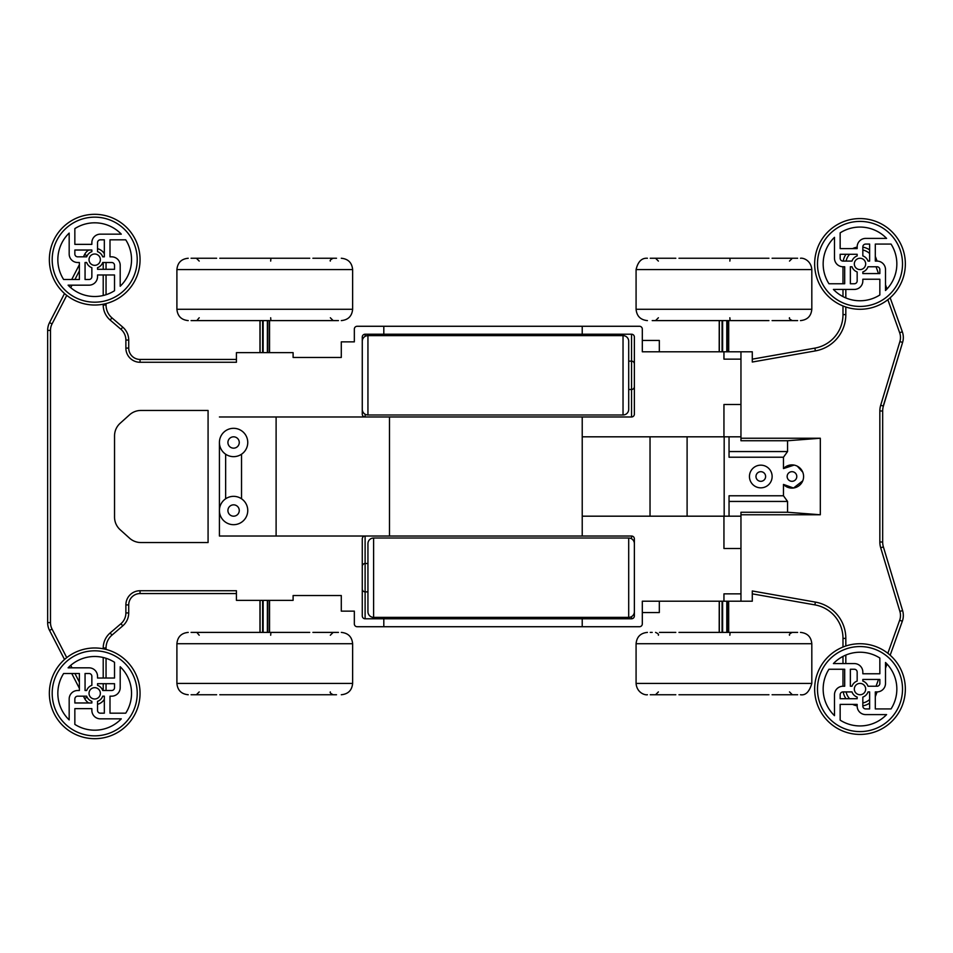<?xml version="1.0" encoding="UTF-8"?>
<svg xmlns="http://www.w3.org/2000/svg" width="953" height="953" viewBox="0 0 953 953"><rect width="100%" height="100%" fill="white"/><g stroke="black" fill="none" stroke-linecap="round" stroke-linejoin="round"><path stroke-width="1.43" d="M628.706 538.004L373.612 538.004A5.67 5.67 0 0 0 367.941 543.675L367.941 611.707L367.941 543.675A5.67 5.67 0 0 1 373.612 538.004L628.706 538.004A5.67 5.67 0 0 1 634.376 543.675A5.67 5.67 0 0 0 628.706 538.004L628.706 617.377L373.612 617.377A5.67 5.67 0 0 1 367.941 611.707A5.67 5.67 0 0 0 373.612 617.377L373.612 538.004L373.612 617.377L628.706 617.377L628.706 538.004M365.106 591.861L367.941 591.861L365.106 591.861A2.835 2.835 0 0 1 362.271 589.025A2.835 2.835 0 0 0 365.106 591.861L365.106 563.521A2.835 2.835 0 0 0 362.271 566.356A2.835 2.835 0 0 1 365.106 563.521L365.106 536.027A2.835 2.835 0 0 0 362.271 538.862L362.271 615.96A2.835 2.835 0 0 0 365.106 618.783L365.106 563.521L367.941 563.521L365.106 563.521M634.376 611.707A5.67 5.67 0 0 1 628.706 617.377A5.67 5.67 0 0 0 634.376 611.707M367.941 414.996L623.036 414.996A5.67 5.67 0 0 0 628.706 409.325L628.706 341.293L628.706 409.325A5.67 5.67 0 0 1 623.036 414.996L367.941 414.996A5.67 5.67 0 0 1 362.271 409.325A5.67 5.67 0 0 0 367.941 414.996L367.941 335.623L623.036 335.623A5.67 5.67 0 0 1 628.706 341.293A5.67 5.67 0 0 0 623.036 335.623L623.036 414.996L623.036 335.623L367.941 335.623L367.941 414.996M631.541 361.139L628.706 361.139L631.541 361.139A2.835 2.835 0 0 1 634.376 363.975A2.835 2.835 0 0 0 631.541 361.139L631.541 389.479A2.835 2.835 0 0 0 634.376 386.644A2.835 2.835 0 0 1 631.541 389.479L631.541 416.973A2.835 2.835 0 0 0 634.376 414.138L634.376 337.04A2.835 2.835 0 0 0 631.541 334.217L631.541 389.479L628.706 389.479L631.541 389.479M362.271 341.293A5.67 5.67 0 0 1 367.941 335.623A5.67 5.67 0 0 0 362.271 341.293M678.965 258.251L768.928 258.251M652.209 320.601L768.928 320.601M678.965 320.601L675.808 320.601M675.808 258.251L650.256 258.251M797.637 258.251L772.085 258.251M685.743 320.601L683.015 320.601M797.637 320.601L772.085 320.601M789.501 317.766C788.953 318.505 789.894 319.446 792.336 320.601L795.684 320.601M720.158 320.601L714.619 320.601M728.7 320.601L728.7 351.788L728.664 320.601L729.712 320.601M219.786 258.251L309.749 258.251M191.076 320.601L309.749 320.601M219.786 320.601L216.629 320.601M216.629 258.251L191.076 258.251M336.504 258.251L312.906 258.251M199.213 317.766L196.818 320.601M338.458 320.601L312.906 320.601M274.107 320.601L329.238 320.601M678.965 694.749L768.928 694.749M678.965 632.399L721.111 632.399M717.8 632.399L768.928 632.399M675.808 694.749L650.256 694.749M797.637 694.749L772.085 694.749M675.808 632.399L659.476 632.399M652.209 632.399L650.256 632.399M797.637 632.399L762.15 632.399M791.895 632.399L795.684 632.399M720.158 632.399L714.619 632.399M718.181 632.399L719.193 632.399L719.229 601.212L719.193 632.399M726.794 601.212L726.794 632.399L723.946 632.399M219.786 694.749L309.749 694.749M219.786 632.399L216.629 632.399M191.076 632.399L309.749 632.399M216.629 694.749L191.076 694.749M336.504 694.749L312.906 694.749M199.213 635.234L196.818 632.399M338.458 632.399L312.906 632.399M274.107 694.749L329.238 694.749M140.913 542.543A17.011 17.011 0 0 1 129.537 538.171L120.173 529.749A17.011 17.011 0 0 1 114.539 517.11L114.539 435.89A17.011 17.011 0 0 1 120.173 423.251L129.537 414.829A17.011 17.011 0 0 1 140.913 410.457L208.076 410.457L208.076 542.543L140.913 542.543M772.133 476.5A11.341 11.341 0 0 0 760.792 465.159A11.341 11.341 0 0 0 749.451 476.5A11.341 11.341 0 0 0 760.792 487.841A11.341 11.341 0 0 0 772.133 476.5M765.616 476.5A4.813 4.813 0 0 0 760.792 471.687A4.813 4.813 0 0 0 755.979 476.5A4.813 4.813 0 0 0 760.792 481.313A4.813 4.813 0 0 0 765.616 476.5M227.922 442.49A5.67 5.67 0 0 1 233.592 436.819A5.67 5.67 0 0 1 239.263 442.49A5.67 5.67 0 0 1 233.592 448.16A5.67 5.67 0 0 1 227.922 442.49M227.922 510.51A5.67 5.67 0 0 1 233.592 504.84A5.67 5.67 0 0 1 239.263 510.51A5.67 5.67 0 0 1 233.592 516.181A5.67 5.67 0 0 1 227.922 510.51M247.756 442.49A14.176 14.176 0 0 0 233.592 428.314A14.176 14.176 0 0 0 219.416 442.49A14.176 14.176 0 0 0 233.592 456.654A14.176 14.176 0 0 0 247.756 442.49M225.647 498.776L225.647 454.224M241.526 498.776L241.526 454.224M247.756 510.51A14.176 14.176 0 0 0 233.592 496.346A14.176 14.176 0 0 0 219.416 510.51A14.176 14.176 0 0 0 233.592 524.686A14.176 14.176 0 0 0 247.756 510.51M219.416 442.49L219.416 536.027L389.479 536.027L389.479 416.973L276.108 416.973L276.108 536.027M341.293 341.865L354.337 341.865L341.293 341.865L341.293 357.458L293.107 357.458L293.107 352.634L236.427 352.634L236.427 362.271L140.055 362.271A14.176 14.176 0 0 1 125.879 348.095L128.715 348.095L128.715 340.054L128.715 348.095A11.341 11.341 0 0 0 140.055 359.436L140.055 359.579M236.427 593.564L140.055 593.564L140.055 590.729L236.427 590.729L236.427 600.366L293.107 600.366L293.107 595.542L341.293 595.542L341.293 611.135L354.337 611.135L341.293 611.135M842.988 647.039L842.988 638.379A34.01 34.01 0 0 0 814.886 604.881L752.286 593.85L752.286 590.967L752.286 601.212L642.31 601.212L642.31 612.553L659.321 612.553L659.321 601.212M659.321 351.788L659.321 340.447L642.31 340.447L642.31 329.107A2.835 2.835 0 0 0 639.475 326.271L582.223 326.271L582.223 334.217L631.541 334.217M582.223 618.783L383.809 618.783L383.809 626.729L582.223 626.729L582.223 618.783L631.541 618.783L631.541 616.615M582.223 326.271L383.809 326.271L383.809 334.217L582.223 334.217M219.416 416.973L276.108 416.973M740.957 601.212L740.957 593.85L723.946 593.85L723.946 601.212M723.946 516.181L723.946 548.499L740.957 548.499L740.957 516.181L729.045 516.181L729.045 495.774L783.473 495.774L787.559 501.445L729.045 501.445M740.957 516.181L740.957 512.249L787.559 512.249L820.319 514.763L740.957 514.763M389.479 536.027L582.223 536.027L582.223 416.973L389.479 416.973M723.946 436.819L723.946 404.501L740.957 404.501L740.957 436.819L729.045 436.819L729.045 457.226L783.473 457.226L787.559 451.555L729.045 451.555M723.946 351.788L723.946 359.15L740.957 359.15L740.957 351.788L642.31 351.788L642.31 340.447M740.957 436.819L740.957 440.751L787.559 440.751L820.319 438.237L740.957 438.237M787.559 512.249L787.559 501.445M740.957 548.499L740.957 593.85M787.154 476.5A4.813 4.813 0 0 0 791.967 481.313A4.813 4.813 0 0 0 796.791 476.5A4.813 4.813 0 0 0 791.967 471.687A4.813 4.813 0 0 0 787.154 476.5M802.748 480.848L793.527 488.019L783.473 484.422A11.627 11.627 0 0 0 803.593 476.5A11.627 11.627 0 0 0 783.473 468.578L794.135 465.088M802.748 472.152L797.304 466.172M820.319 438.237L820.319 514.763M787.559 440.751L787.559 451.555M783.473 457.226L783.473 468.578M783.473 484.422L783.473 495.774M740.957 359.15L740.957 404.501M582.223 436.819L650.029 436.819L650.029 516.181L582.223 516.181M650.029 516.181L729.045 516.181M650.029 436.819L729.045 436.819M724.173 436.819L724.173 516.181M687.101 516.181L687.101 436.819M740.957 351.788L752.286 351.788L752.286 362.033L752.286 359.15L814.886 348.119A34.01 34.01 0 0 0 842.988 314.621L842.988 305.961M842.988 686.243L844.692 686.243L844.692 669.244L828.955 669.244A36.845 36.845 0 0 0 834.494 715.667L834.494 694.749A8.506 8.506 0 0 1 842.988 686.243L842.988 669.244M842.988 663.574L842.988 656.391M843.226 691.914A17.011 17.011 0 0 0 845.99 698.716M852.59 704.386A17.011 17.011 0 0 0 857.164 705.851M862.834 705.851A17.011 17.011 0 0 0 869.636 703.1M875.307 696.5A17.011 17.011 0 0 0 876.01 694.808L875.307 694.558M899.656 620.272L902.324 621.225L890.173 655.223L902.324 621.225A17.011 17.011 0 0 0 902.598 610.587L883.395 546.927L902.598 610.587L899.882 611.409A14.176 14.176 0 0 1 899.656 620.272L887.851 653.293M887.017 664.027L885.504 668.256L887.017 664.027M877.046 691.914L876.01 694.808L877.046 691.914M880.691 547.749A19.846 19.846 0 0 1 879.845 542.019L879.845 410.981A19.846 19.846 0 0 1 880.691 405.251L883.395 406.073A17.011 17.011 0 0 0 882.669 410.981L882.669 542.019A17.011 17.011 0 0 0 883.395 546.927L880.691 547.749L899.882 611.409M883.395 406.073L902.598 342.413A17.011 17.011 0 0 0 902.324 331.775L890.173 297.777L902.324 331.775L899.656 332.728A14.176 14.176 0 0 1 899.882 341.591L902.598 342.413L883.264 406.038M875.307 258.442L876.01 258.192L877.046 261.086L876.01 258.192A17.011 17.011 0 0 0 875.307 256.5M885.504 284.744L887.017 288.973L885.504 284.744M869.636 249.9A17.011 17.011 0 0 0 862.834 247.149M857.164 247.149A17.011 17.011 0 0 0 852.59 248.614M845.99 254.284A17.011 17.011 0 0 0 843.226 261.086M842.988 296.609L842.988 289.426M842.988 283.756L842.988 266.757L844.692 266.757L844.692 283.756L828.955 283.756A36.845 36.845 0 0 1 834.494 237.333L834.494 258.251A8.506 8.506 0 0 0 842.988 266.757M752.286 593.85L752.286 590.967L815.375 602.093L814.886 604.881L752.286 593.85M842.988 314.621L845.823 314.621A36.845 36.845 0 0 1 815.375 350.907L814.886 348.119L752.286 359.15M128.715 340.054A17.011 17.011 0 0 0 122.77 327.141A17.011 17.011 0 0 1 128.715 340.054L125.879 340.054A14.176 14.176 0 0 0 120.936 329.285L122.77 327.141L111.977 317.885A17.011 17.011 0 0 1 106.045 304.972L106.045 303.578L106.045 304.972L103.21 304.972L103.21 304.21M106.045 294.727L106.045 274.976L106.045 294.727M106.045 269.306L106.045 262.504L106.045 269.306M49.532 630.386A17.011 17.011 0 0 1 47.65 622.607L47.65 330.393L50.485 330.393L50.485 622.607A14.176 14.176 0 0 0 52.058 629.087L49.532 630.386L64.518 659.488L49.532 630.386A17.011 17.011 0 0 1 47.65 622.607L47.65 330.393A17.011 17.011 0 0 1 49.532 322.614L64.518 293.512L49.532 322.614L52.058 323.913L66.746 295.382M71.737 279.503L79.385 264.648L71.737 279.503M83.411 256.833L84.626 254.475L83.411 256.833M84.626 698.525L83.411 696.166L84.626 698.525A11.341 11.341 0 0 0 88.724 702.969A11.341 11.341 0 0 1 84.626 698.525L87.128 697.227M79.385 688.352L71.737 673.497L79.385 688.352M106.045 690.496L106.045 683.694L106.045 690.496M106.045 678.024L106.045 658.273L106.045 678.024M106.045 648.028L106.045 649.422L106.045 648.028A17.011 17.011 0 0 1 111.977 635.115L110.131 632.971A19.846 19.846 0 0 0 103.21 648.028L106.045 648.028A17.011 17.011 0 0 1 111.977 635.115L122.77 625.859L120.936 623.715L110.131 632.971M140.055 593.564A11.341 11.341 0 0 0 128.715 604.905L128.715 612.946A17.011 17.011 0 0 1 122.77 625.859A17.011 17.011 0 0 0 128.715 612.946L128.715 604.905A11.341 11.341 0 0 1 140.055 593.564L140.055 593.421M236.427 359.436L140.055 359.436A11.341 11.341 0 0 1 128.715 348.095M104.33 253.677A11.341 11.341 0 0 0 97.528 248.685A11.341 11.341 0 0 1 104.33 253.677M88.724 250.031A11.341 11.341 0 0 0 84.626 254.475A11.341 11.341 0 0 1 88.724 250.031M97.528 704.315A11.341 11.341 0 0 0 104.33 699.323A11.341 11.341 0 0 1 97.528 704.315M582.223 416.973L631.541 416.973M383.809 334.217L365.106 334.217A2.835 2.835 0 0 0 362.271 337.04L362.271 414.138A2.835 2.835 0 0 0 365.106 416.973L365.106 414.233M219.416 536.027L219.416 510.51M354.337 341.865L354.337 329.107A2.835 2.835 0 0 1 357.172 326.271L383.809 326.271M383.809 626.729L357.172 626.729A2.835 2.835 0 0 1 354.337 623.893L354.337 611.135M383.809 618.783L365.106 618.783M582.223 626.729L639.475 626.729A2.835 2.835 0 0 0 642.31 623.893L642.31 612.553M582.223 536.027L631.541 536.027A2.835 2.835 0 0 1 634.376 538.862L634.376 615.96A2.835 2.835 0 0 1 631.541 618.783M140.055 259.669A45.351 45.351 0 0 0 94.704 214.318A45.351 45.351 0 0 0 49.353 259.669A45.351 45.351 0 0 0 94.704 305.02A45.351 45.351 0 0 0 140.055 259.669M100.363 259.669A5.67 5.67 0 0 0 94.692 253.998A5.67 5.67 0 0 0 89.022 259.669A5.67 5.67 0 0 0 94.692 265.339A5.67 5.67 0 0 0 100.363 259.669M120.197 265.339L120.197 286.257A36.845 36.845 0 0 0 125.736 239.822L110 239.822L110 256.833L111.692 256.833A8.506 8.506 0 0 1 120.197 265.339M100.363 234.152L121.281 234.152A36.845 36.845 0 0 0 74.846 228.613L74.846 244.361L91.857 244.361L91.857 242.658A8.506 8.506 0 0 1 100.363 234.152M91.857 250.031L74.846 250.031L74.846 253.998A2.835 2.835 0 0 0 77.681 256.833L86.675 256.833A8.506 8.506 0 0 1 91.857 251.652L91.857 250.031M69.176 253.998A8.506 8.506 0 0 0 77.681 262.504L79.385 262.504L79.385 279.503L63.637 279.503A36.845 36.845 0 0 1 69.176 233.08L69.176 253.998M114.527 269.306L97.528 269.306L97.528 267.686A8.506 8.506 0 0 0 102.71 262.504L111.692 262.504A2.835 2.835 0 0 1 114.527 265.339L114.527 269.306M85.055 262.504L85.055 279.503L89.022 279.503A2.835 2.835 0 0 0 91.857 276.668L91.857 267.686A8.506 8.506 0 0 1 86.675 262.504L85.055 262.504M97.528 251.652L97.528 242.658A2.835 2.835 0 0 1 100.363 239.822L104.33 239.822L104.33 256.833L102.71 256.833A8.506 8.506 0 0 0 97.528 251.652A8.506 8.506 0 0 1 102.721 256.833M97.528 274.976L97.528 276.668A8.506 8.506 0 0 1 89.022 285.173L68.104 285.173A36.845 36.845 0 0 0 114.527 290.713L114.527 274.976L97.528 274.976M49.353 693.331A45.351 45.351 0 0 0 94.704 738.682A45.351 45.351 0 0 0 140.055 693.331A45.351 45.351 0 0 0 94.704 647.98A45.351 45.351 0 0 0 49.353 693.331M100.363 693.331A5.67 5.67 0 0 0 94.692 687.661A5.67 5.67 0 0 0 89.022 693.331A5.67 5.67 0 0 0 94.692 699.002A5.67 5.67 0 0 0 100.363 693.331M110 713.178L125.736 713.178A36.845 36.845 0 0 0 120.197 666.743L120.197 687.661A8.506 8.506 0 0 1 111.692 696.166L110 696.166L110 713.178M91.857 708.639L74.846 708.639L74.846 724.387A36.845 36.845 0 0 0 121.281 718.848L100.363 718.848A8.506 8.506 0 0 1 91.857 710.342L91.857 708.639M77.681 696.166L86.675 696.166A8.506 8.506 0 0 0 91.857 701.348L91.857 702.969L74.846 702.969L74.846 699.002A2.835 2.835 0 0 1 77.681 696.166M63.637 673.497L79.385 673.497L79.385 690.496L77.681 690.496A8.506 8.506 0 0 0 69.176 699.002L69.176 719.92A36.845 36.845 0 0 1 63.637 673.497M102.71 690.496L111.692 690.496A2.835 2.835 0 0 0 114.527 687.661L114.527 683.694L97.528 683.694L97.528 685.314A8.506 8.506 0 0 1 102.71 690.496M91.857 676.332L91.857 685.314A8.506 8.506 0 0 0 86.675 690.496L85.055 690.496L85.055 673.497L89.022 673.497A2.835 2.835 0 0 1 91.857 676.332M97.528 708.639L97.528 710.342A2.835 2.835 0 0 0 100.363 713.178L104.33 713.178L104.33 696.166L102.71 696.166A8.506 8.506 0 0 1 97.528 701.348L97.528 708.639M114.527 662.287A36.845 36.845 0 0 0 68.104 667.827L89.022 667.827A8.506 8.506 0 0 1 97.528 676.332L97.528 678.024L114.527 678.024L114.527 662.287M814.648 263.921A45.351 45.351 0 0 1 859.999 218.571A45.351 45.351 0 0 1 905.35 263.921A45.351 45.351 0 0 1 859.999 309.272A45.351 45.351 0 0 1 814.648 263.921M879.845 269.592L879.845 273.559L862.834 273.559L862.834 271.939A8.506 8.506 0 0 0 868.016 266.757L877.01 266.757A2.835 2.835 0 0 1 879.845 269.592M886.588 238.405A36.845 36.845 0 0 0 840.153 232.866L840.153 248.614L857.164 248.614L857.164 246.91A8.506 8.506 0 0 1 865.669 238.405L886.588 238.405M850.362 283.756L854.329 283.756A2.835 2.835 0 0 0 857.164 280.921L857.164 271.939A8.506 8.506 0 0 1 851.982 266.757L850.362 266.757L850.362 283.756M840.153 254.284L840.153 258.251A2.835 2.835 0 0 0 842.988 261.086L851.982 261.086A8.506 8.506 0 0 1 857.164 255.904L857.164 254.284L840.153 254.284M865.669 244.075L869.636 244.075L869.636 261.086L868.016 261.086A8.506 8.506 0 0 0 862.834 255.904L862.834 246.91A2.835 2.835 0 0 1 865.669 244.075M854.329 289.426A8.506 8.506 0 0 0 862.834 280.921L862.834 279.229L879.845 279.229L879.845 294.965A36.845 36.845 0 0 1 833.41 289.426L854.329 289.426M885.504 290.51A36.845 36.845 0 0 0 891.043 244.075L875.307 244.075L875.307 261.086L877.01 261.086A8.506 8.506 0 0 1 885.504 269.592L885.504 290.51M865.669 263.921A5.67 5.67 0 0 1 859.999 269.592A5.67 5.67 0 0 1 854.329 263.921A5.67 5.67 0 0 1 859.999 258.251A5.67 5.67 0 0 1 865.669 263.921M814.648 689.079A45.351 45.351 0 0 1 859.999 643.728A45.351 45.351 0 0 1 905.35 689.079A45.351 45.351 0 0 1 859.999 734.429A45.351 45.351 0 0 1 814.648 689.079M865.669 689.079A5.67 5.67 0 0 1 859.999 694.749A5.67 5.67 0 0 1 854.329 689.079A5.67 5.67 0 0 1 859.999 683.408A5.67 5.67 0 0 1 865.669 689.079M875.307 708.925L891.043 708.925A36.845 36.845 0 0 0 885.504 662.49L885.504 683.408A8.506 8.506 0 0 1 877.01 691.914L875.307 691.914L875.307 708.925M857.164 704.386L840.153 704.386L840.153 720.134A36.845 36.845 0 0 0 886.588 714.595L865.669 714.595A8.506 8.506 0 0 1 857.164 706.09L857.164 704.386M842.988 691.914L851.982 691.914A8.506 8.506 0 0 0 857.164 697.096L857.164 698.716L840.153 698.716L840.153 694.749A2.835 2.835 0 0 1 842.988 691.914M868.016 686.243L877.01 686.243A2.835 2.835 0 0 0 879.845 683.408L879.845 679.441L862.834 679.441L862.834 681.061A8.506 8.506 0 0 1 868.016 686.243M857.164 673.771L857.164 672.079A2.835 2.835 0 0 0 854.329 669.244L850.362 669.244L850.362 686.243L851.982 686.243A8.506 8.506 0 0 1 857.164 681.061L857.164 673.771M862.834 706.09L862.834 697.096A8.506 8.506 0 0 0 868.016 691.914L869.636 691.914L869.636 708.925L865.669 708.925A2.835 2.835 0 0 1 862.834 706.09M833.41 663.574A36.845 36.845 0 0 1 879.845 658.035L879.845 673.771L862.834 673.771L862.834 672.079A8.506 8.506 0 0 0 854.329 663.574L833.41 663.574M719.324 632.399L719.324 601.212M719.324 351.788L719.324 320.601M719.229 351.788L719.229 320.601L719.193 351.788M722.076 632.399L722.076 601.212M722.076 351.788L722.076 320.601M722.612 632.399L722.612 601.212M722.612 351.788L722.612 320.601M726.794 351.788L726.794 320.601M727.222 632.399L727.222 601.212M727.222 351.788L727.222 320.601M728.664 632.399L728.664 601.212L728.7 632.399M260.026 632.399L260.026 600.366M260.026 352.634L260.026 320.601M260.086 632.399L260.086 600.366M260.086 352.634L260.086 320.601M262.623 632.399L262.623 600.366M262.623 352.634L262.623 320.601M263.147 632.399L263.147 600.366M263.147 352.634L263.147 320.601M267.376 632.399L267.376 600.366M267.376 352.634L267.376 320.601M267.829 632.399L267.829 600.366M267.829 352.634L267.829 320.601M269.52 632.399L269.52 600.366M269.52 352.634L269.52 320.601M800.472 320.601C807.358 319.934 811.146 316.158 811.813 309.272L636.08 309.272L636.08 269.592L811.813 269.592C811.074 260.383 803.2 257.691 800.472 258.251M730.093 258.251L729.855 261.086M729.855 317.766L730.093 320.601M341.293 320.601C348.179 319.934 351.967 316.158 352.634 309.272L176.901 309.272L176.901 269.592L352.634 269.592C351.967 262.694 348.179 258.918 341.293 258.251M270.914 258.251L270.676 261.086M270.676 317.766L270.914 320.601M647.421 694.749C644.693 695.309 636.818 692.617 636.08 683.408L811.813 683.408C809.383 691.818 805.607 695.595 800.472 694.749M636.08 683.408L636.08 643.728L811.813 643.728C811.146 636.842 807.358 633.066 800.472 632.399M729.855 635.234L730.093 632.399M188.241 694.749C181.356 694.082 177.568 690.306 176.901 683.408L352.634 683.408C351.967 690.306 348.179 694.082 341.293 694.749M176.901 683.408L176.901 643.728L352.634 643.728C351.967 636.842 348.179 633.066 341.293 632.399M270.676 635.234L270.914 632.399M845.823 646.003L845.823 638.379A36.845 36.845 0 0 0 815.375 602.093A36.845 36.845 0 0 1 845.823 638.379L842.988 638.379M845.823 663.574L845.823 655.068M846.109 691.914A14.176 14.176 0 0 0 849.611 698.716M862.834 702.969A14.176 14.176 0 0 0 869.636 699.478M878.499 679.441L876.069 686.243M880.691 405.251L899.882 341.591M876.069 266.757L878.499 273.559M887.851 299.707L899.656 332.728M869.636 253.522A14.176 14.176 0 0 0 862.834 250.031M849.611 254.284A14.176 14.176 0 0 0 846.109 261.086M845.823 314.621L845.823 306.997M845.823 297.932L845.823 289.426M815.375 350.907L752.286 362.033L815.375 350.907M879.845 542.019L882.538 542.019M879.845 410.981L882.669 410.981M120.936 329.285L110.131 320.029L111.977 317.885A17.011 17.011 0 0 1 106.045 304.972M47.65 330.393A17.011 17.011 0 0 1 49.532 322.614M140.055 359.436L140.055 362.271M125.879 340.054L125.879 348.095M110.131 320.029A19.846 19.846 0 0 1 103.21 304.972M103.21 295.513L103.21 274.976M103.21 269.306L103.21 262.504M87.128 255.773L84.626 254.475M70.725 287.651L71.999 285.173M74.918 279.503L79.385 270.843M86.592 256.833L86.949 256.143M50.485 330.393A14.176 14.176 0 0 1 52.058 323.913M50.485 622.607L47.65 622.607M52.058 629.087L66.746 657.618M70.725 665.349L71.999 667.827M74.918 673.497L79.385 682.157M86.592 696.166L86.949 696.857M102.721 696.166A8.506 8.506 0 0 1 97.528 701.36M103.21 690.496L103.21 683.694M103.21 678.024L103.21 657.487M103.21 648.79L103.21 648.028M128.715 604.905L125.879 604.905L125.879 612.946L128.715 612.946M125.879 612.946A14.176 14.176 0 0 1 120.936 623.715M125.879 604.905A14.176 14.176 0 0 1 140.055 590.729M365.106 336.385L365.106 334.217M631.541 538.767L631.541 536.027M137.22 259.669A42.516 42.516 0 0 0 94.704 217.153A42.516 42.516 0 0 0 52.189 259.669A42.516 42.516 0 0 0 94.704 302.184A42.516 42.516 0 0 0 137.22 259.669M52.189 693.331A42.516 42.516 0 0 0 94.704 735.847A42.516 42.516 0 0 0 137.22 693.331A42.516 42.516 0 0 0 94.704 650.816A42.516 42.516 0 0 0 52.189 693.331M817.483 263.921A42.516 42.516 0 0 1 859.999 221.406A42.516 42.516 0 0 1 902.515 263.921A42.516 42.516 0 0 1 859.999 306.437A42.516 42.516 0 0 1 817.483 263.921M817.483 689.079A42.516 42.516 0 0 1 859.999 646.563A42.516 42.516 0 0 1 902.515 689.079A42.516 42.516 0 0 1 859.999 731.594A42.516 42.516 0 0 1 817.483 689.079M259.978 632.399L259.978 600.366M259.978 352.634L259.978 320.601M269.556 632.399L269.556 600.366M269.556 352.634L269.556 320.601M636.08 269.592C637.938 261.622 641.726 257.846 647.421 258.251M636.08 309.272C636.747 316.158 640.535 319.934 647.421 320.601M658.392 261.086L655.557 258.251M658.392 317.766L655.557 320.601M789.501 261.086L792.336 258.251M811.813 309.272L811.813 269.592M176.901 269.592C177.568 262.694 181.356 258.918 188.241 258.251M176.901 309.272C177.568 316.158 181.356 319.934 188.241 320.601M199.213 261.086L196.378 258.251M330.322 261.086C329.726 260.455 330.667 259.502 333.157 258.251M330.322 317.766L333.157 320.601M352.634 309.272L352.634 269.592M636.08 643.728C636.747 636.842 640.535 633.066 647.421 632.399M658.392 691.914L655.557 694.749M658.392 635.234C658.904 634.412 657.951 633.471 655.557 632.399M789.501 691.914L792.336 694.749M789.501 635.234C788.953 634.495 789.894 633.554 792.336 632.399M811.813 683.408L811.813 643.728M176.901 643.728C177.568 636.842 181.356 633.066 188.241 632.399M199.213 691.914L196.378 694.749M330.322 691.914C329.726 692.545 330.667 693.498 333.157 694.749M330.322 635.234L333.157 632.399M352.634 683.408L352.634 643.728"/></g></svg>
